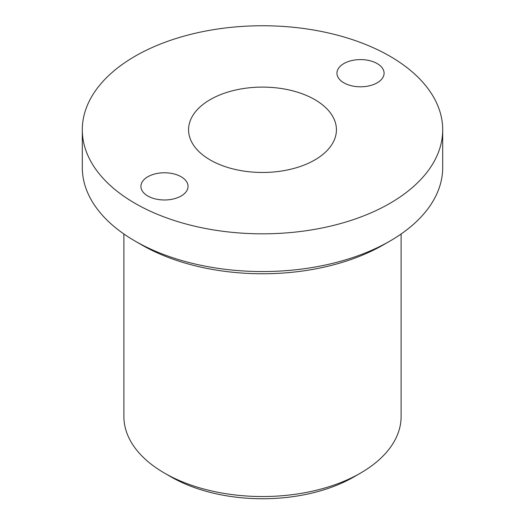 <?xml version="1.0" encoding="UTF-8"?>
<svg xmlns="http://www.w3.org/2000/svg" width="525" height="525" viewBox="0 0 525 525"><rect width="100%" height="100%" fill="white"/><g stroke="black" fill="none" stroke-linecap="round" stroke-linejoin="round"><path stroke-width="0.79" d="M401.113 233.993L401.113 416.509A138.613 80.03 180 0 1 360.517 473.097L360.517 473.097A138.613 80.03 180 0 1 164.482 473.097A138.613 80.03 180 0 1 123.887 416.509L123.887 233.993M353.981 476.871L360.517 473.097L353.981 476.871A129.373 74.694 180 0 1 353.981 476.871L353.981 476.871A129.373 74.694 180 0 1 171.019 476.871L164.482 473.097M442.7 129.787L442.7 167.514A180.2 104.035 180 0 1 389.924 241.08L389.924 241.08A180.2 104.035 180 0 1 135.076 241.08A180.2 104.035 180 0 1 82.3 167.514L82.3 129.787A180.2 104.035 180 0 1 135.076 56.221A180.2 104.035 180 0 1 331.459 33.666A180.2 104.035 180 0 1 442.7 129.787A180.2 104.035 180 0 1 389.924 203.352A180.2 104.035 180 0 1 193.541 225.907A180.2 104.035 180 0 1 82.3 129.787M383.388 244.853L389.924 241.08L383.388 244.853A170.96 98.7 180 0 1 141.612 244.853L135.076 241.08M314.777 159.968A73.927 42.683 180 0 1 234.209 169.221A73.927 42.683 180 0 1 188.573 129.787A73.927 42.683 180 0 1 210.223 99.606A73.927 42.683 180 0 1 290.791 90.353A73.927 42.683 180 0 1 336.427 129.787A73.927 42.683 180 0 1 314.777 159.968M377.18 82.819A23.566 13.604 180 0 1 351.501 85.765A23.566 13.604 180 0 1 336.952 73.198A23.566 13.604 180 0 1 343.855 63.578A23.566 13.604 180 0 1 369.534 60.631A23.566 13.604 180 0 1 384.083 73.198A23.566 13.604 180 0 1 377.18 82.819M181.145 195.996A23.566 13.604 180 0 1 155.466 198.949A23.566 13.604 180 0 1 140.917 186.375A23.566 13.604 180 0 1 147.82 176.754A23.566 13.604 180 0 1 173.499 173.808A23.566 13.604 180 0 1 188.048 186.375A23.566 13.604 180 0 1 181.145 195.996"/></g></svg>
